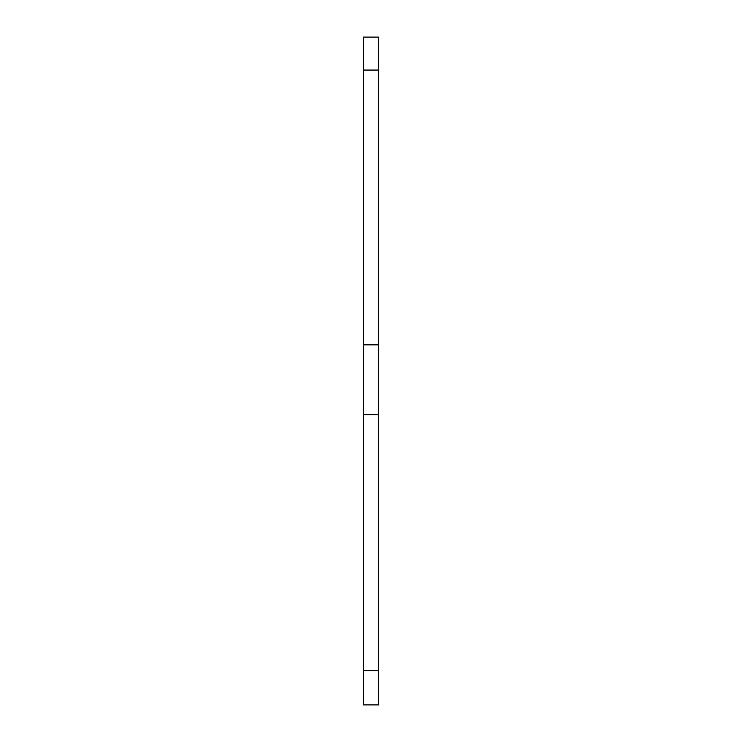 <?xml version="1.0" encoding="UTF-8"?>
<svg xmlns="http://www.w3.org/2000/svg" width="742" height="742" viewBox="0 0 742 742"><rect width="100%" height="100%" fill="white"/><g stroke="black" fill="none" stroke-linecap="round" stroke-linejoin="round"><path stroke-width="1.11" d="M378.615 670.629L363.385 670.629L363.385 704.9L378.615 704.9L378.615 37.1L363.385 37.1L363.385 70.063L378.615 70.063M363.385 670.629L363.385 414.685L378.615 414.685M378.615 344.835L363.385 344.835L363.385 414.685M363.385 344.835L363.385 70.063"/></g></svg>
